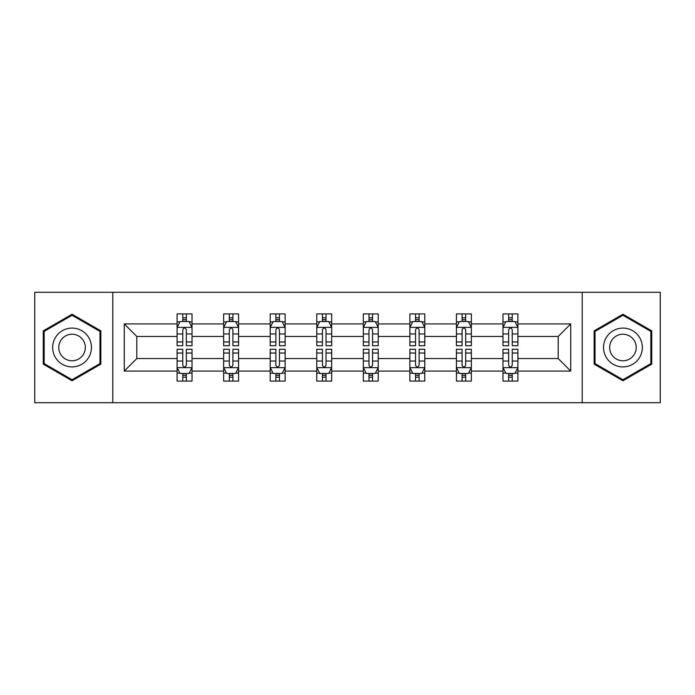 <?xml version="1.0" encoding="UTF-8"?>
<svg xmlns="http://www.w3.org/2000/svg" width="695" height="695" viewBox="0 0 695 695"><rect width="100%" height="100%" fill="white"/><g stroke="black" fill="none" stroke-linecap="round" stroke-linejoin="round"><path stroke-width="1.04" d="M582.21 292.291L34.75 292.291L34.75 402.709L660.25 402.709L660.25 292.291L582.21 292.291L582.21 402.709M517.905 371.078L517.905 358.542L558.189 358.542L570.725 371.078L517.905 371.078L517.905 381.077L512.232 381.077L512.232 373.467M112.79 402.709L112.79 292.291M502.98 371.078L471.349 371.078L471.349 358.542L502.98 358.542L502.98 381.077L517.905 381.077L517.905 373.102L515.099 373.102M471.349 371.078L471.349 381.077L465.676 381.077L465.676 373.467M456.424 371.078L424.793 371.078L424.793 358.542L456.424 358.542L456.424 381.077L471.349 381.077L471.349 373.102L468.543 373.102M424.793 371.078L424.793 381.077L419.12 381.077L419.12 373.467M409.868 371.078L378.236 371.078L378.236 358.542L409.868 358.542L409.868 381.077L424.793 381.077L424.793 373.102L421.987 373.102M378.236 371.078L378.236 381.077L372.563 381.077L372.563 373.467M363.32 371.078L331.68 371.078L331.68 358.542L363.32 358.542L363.32 381.077L378.236 381.077L378.236 373.102L375.43 373.102M331.68 371.078L331.68 381.077L326.016 381.077L326.016 373.467M316.764 371.078L285.132 371.078L285.132 358.542L316.764 358.542L316.764 381.077L331.68 381.077L331.68 373.102L328.874 373.102M285.132 371.078L285.132 381.077L279.459 381.077L279.459 373.467M270.207 371.078L238.576 371.078L238.576 358.542L270.207 358.542L270.207 381.077L285.132 381.077L285.132 373.102L282.326 373.102M238.576 371.078L238.576 381.077L232.903 381.077L232.903 373.467M223.651 371.078L192.02 371.078L192.02 358.542L223.651 358.542L223.651 381.077L238.576 381.077L238.576 373.102L235.77 373.102M192.02 371.078L192.02 381.077L186.347 381.077L186.347 373.467M177.095 371.078L124.275 371.078L124.275 323.922L177.095 323.922L177.095 336.458L136.811 336.458L136.811 358.542L177.095 358.542L177.095 381.077L192.02 381.077L192.02 373.102L189.214 373.102M179.901 321.898L177.095 321.898L177.095 313.923L177.095 323.922M182.768 321.533L182.768 313.923L177.095 313.923L192.02 313.923L192.02 323.922L223.651 323.922L223.651 313.923L238.576 313.923L238.576 323.922L270.207 323.922L270.207 313.923L285.132 313.923L285.132 323.922L316.764 323.922L316.764 313.923L331.68 313.923L331.68 323.922L363.32 323.922L363.32 313.923L378.236 313.923L378.236 323.922L409.868 323.922L409.868 313.923L424.793 313.923L424.793 323.922L456.424 323.922L456.424 313.923L471.349 313.923L471.349 323.922L502.98 323.922L502.98 313.923L517.905 313.923L517.905 323.922L570.725 323.922L570.725 371.078M502.98 323.922L502.98 336.458L471.349 336.458L471.349 323.922M456.424 323.922L456.424 336.458L424.793 336.458L424.793 323.922M409.868 323.922L409.868 336.458L378.236 336.458L378.236 323.922M363.32 323.922L363.32 336.458L331.68 336.458L331.68 323.922M316.764 323.922L316.764 336.458L285.132 336.458L285.132 323.922M270.207 323.922L270.207 336.458L238.576 336.458L238.576 323.922M223.651 323.922L223.651 336.458L192.02 336.458L192.02 323.922M124.275 323.922L136.811 336.458M558.189 358.542L558.189 336.458L517.905 336.458L517.905 323.922M508.653 321.385L512.232 321.385M462.097 321.385L465.676 321.385M415.541 321.385L419.12 321.385M368.984 321.385L372.563 321.385M322.437 321.385L326.016 321.385M275.88 321.385L279.459 321.385M229.324 321.385L232.903 321.385M182.768 321.385L186.347 321.385M182.768 373.615L186.347 373.615M229.324 373.615L232.903 373.615M275.88 373.615L279.459 373.615M322.437 373.615L326.016 373.615M368.984 373.615L372.563 373.615M415.541 373.615L419.12 373.615M462.097 373.615L465.676 373.615M508.653 373.615L512.232 373.615M136.811 358.542L124.275 371.078M570.725 323.922L558.189 336.458M100.853 330.872L72.054 314.244L43.255 330.872L43.255 364.128L72.054 380.756L100.853 364.128L100.853 330.872M594.147 330.872L594.147 364.128L622.946 380.756L651.745 364.128L651.745 330.872L622.946 314.244L594.147 330.872M186.347 317.806L182.768 317.806M177.095 341.966L177.095 345.71L182.768 345.71L182.768 341.966L177.095 341.966L177.095 336.458M192.02 336.458L192.02 345.71L186.347 345.71L186.347 329.743C185.157 327.441 183.966 327.441 182.768 329.743L182.768 341.966M189.214 321.898L192.02 321.898L192.02 313.923L186.347 313.923L186.347 321.533M192.02 327.501L189.04 321.533L180.083 321.533L177.095 327.501M182.768 377.194L186.347 377.194M192.02 353.034L192.02 349.29L186.347 349.29L186.347 353.034L192.02 353.034L192.02 358.542M177.095 358.542L177.095 349.29L182.768 349.29L182.768 365.257C183.958 367.559 185.157 367.559 186.347 365.257L186.347 353.034M179.901 373.102L177.095 373.102L177.095 381.077L182.768 381.077L182.768 373.467M177.095 367.499L180.083 373.467L189.04 373.467L192.02 367.499M232.903 317.806L229.324 317.806M226.457 321.898L223.651 321.898L223.651 313.923L229.324 313.923L229.324 321.533M223.651 341.966L223.651 345.71L229.324 345.71L229.324 341.966L223.651 341.966L223.651 336.458M238.576 336.458L238.576 345.71L232.903 345.71L232.903 329.743C231.713 327.441 230.523 327.441 229.324 329.743L229.324 341.966M235.77 321.898L238.576 321.898L238.576 313.923L232.903 313.923L232.903 321.533M238.576 327.501L235.588 321.533L226.639 321.533L223.651 327.501M279.459 317.806L275.88 317.806M273.013 321.898L270.207 321.898L270.207 313.923L275.88 313.923L275.88 321.533M270.207 341.966L270.207 345.71L275.88 345.71L275.88 341.966L270.207 341.966L270.207 336.458M285.132 336.458L285.132 345.71L279.459 345.71L279.459 329.743C278.269 327.441 277.07 327.441 275.88 329.743L275.88 341.966M282.326 321.898L285.132 321.898L285.132 313.923L279.459 313.923L279.459 321.533M285.132 327.501L282.144 321.533L273.196 321.533L270.207 327.501M229.324 377.194L232.903 377.194M238.576 353.034L238.576 349.29L232.903 349.29L232.903 353.034L238.576 353.034L238.576 358.542M223.651 358.542L223.651 349.29L229.324 349.29L229.324 365.257C230.514 367.559 231.713 367.559 232.903 365.257L232.903 353.034M226.457 373.102L223.651 373.102L223.651 381.077L229.324 381.077L229.324 373.467M223.651 367.499L226.639 373.467L235.588 373.467L238.576 367.499M275.88 377.194L279.459 377.194M285.132 353.034L285.132 349.29L279.459 349.29L279.459 353.034L285.132 353.034L285.132 358.542M270.207 358.542L270.207 349.29L275.88 349.29L275.88 365.257C277.07 367.559 278.261 367.559 279.459 365.257L279.459 353.034M273.013 373.102L270.207 373.102L270.207 381.077L275.88 381.077L275.88 373.467M270.207 367.499L273.196 373.467L282.144 373.467L285.132 367.499M55.253 337.805A19.399 19.399 0 0 0 62.35 364.302A19.399 19.399 0 0 0 88.856 357.195A19.399 19.399 0 0 0 81.749 330.698A19.399 19.399 0 0 0 55.253 337.805M60.552 340.863A13.283 13.283 0 0 0 65.417 359.002A13.283 13.283 0 0 0 83.556 354.137A13.283 13.283 0 0 0 78.691 335.998A13.283 13.283 0 0 0 60.552 340.863M99.958 331.393L99.958 363.607L72.054 379.722L44.15 363.607L44.15 331.393L72.054 315.278L99.958 331.393M606.144 337.805A19.399 19.399 0 0 0 613.251 364.302A19.399 19.399 0 0 0 639.747 357.195A19.399 19.399 0 0 0 632.65 330.698A19.399 19.399 0 0 0 606.144 337.805M611.444 340.863A13.283 13.283 0 0 0 616.309 359.002A13.283 13.283 0 0 0 634.448 354.137A13.283 13.283 0 0 0 629.583 335.998A13.283 13.283 0 0 0 611.444 340.863M650.85 331.393L650.85 363.607L622.946 379.722L595.042 363.607L595.042 331.393L622.946 315.278L650.85 331.393M326.016 317.806L322.437 317.806M319.57 321.898L316.764 321.898L316.764 313.923L322.437 313.923L322.437 321.533M316.764 341.966L316.764 345.71L322.437 345.71L322.437 341.966L316.764 341.966L316.764 336.458M331.68 336.458L331.68 345.71L326.016 345.71L326.016 329.743C324.817 327.441 323.627 327.441 322.437 329.743L322.437 341.966M328.874 321.898L331.68 321.898L331.68 313.923L326.016 313.923L326.016 321.533M331.68 327.501L328.7 321.533L319.743 321.533L316.764 327.501M322.437 377.194L326.016 377.194M331.68 353.034L331.68 349.29L326.016 349.29L326.016 353.034L331.68 353.034L331.68 358.542M316.764 358.542L316.764 349.29L322.437 349.29L322.437 365.257C323.627 367.559 324.817 367.559 326.016 365.257L326.016 353.034M319.57 373.102L316.764 373.102L316.764 381.077L322.437 381.077L322.437 373.467M316.764 367.499L319.743 373.467L328.7 373.467L331.68 367.499M372.563 317.806L368.984 317.806M366.126 321.898L363.32 321.898L363.32 313.923L368.984 313.923L368.984 321.533M363.32 341.966L363.32 345.71L368.984 345.71L368.984 341.966L363.32 341.966L363.32 336.458M378.236 336.458L378.236 345.71L372.563 345.71L372.563 329.743C371.373 327.441 370.183 327.441 368.984 329.743L368.984 341.966M375.43 321.898L378.236 321.898L378.236 313.923L372.563 313.923L372.563 321.533M378.236 327.501L375.257 321.533L366.3 321.533L363.32 327.501M368.984 377.194L372.563 377.194M378.236 353.034L378.236 349.29L372.563 349.29L372.563 353.034L378.236 353.034L378.236 358.542M363.32 358.542L363.32 349.29L368.984 349.29L368.984 365.257C370.183 367.559 371.373 367.559 372.563 365.257L372.563 353.034M366.126 373.102L363.32 373.102L363.32 381.077L368.984 381.077L368.984 373.467M363.32 367.499L366.3 373.467L375.257 373.467L378.236 367.499M419.12 317.806L415.541 317.806M412.674 321.898L409.868 321.898L409.868 313.923L415.541 313.923L415.541 321.533M409.868 341.966L409.868 345.71L415.541 345.71L415.541 341.966L409.868 341.966L409.868 336.458M424.793 336.458L424.793 345.71L419.12 345.71L419.12 329.743C417.93 327.441 416.739 327.441 415.541 329.743L415.541 341.966M421.987 321.898L424.793 321.898L424.793 313.923L419.12 313.923L419.12 321.533M424.793 327.501L421.804 321.533L412.856 321.533L409.868 327.501M415.541 377.194L419.12 377.194M424.793 353.034L424.793 349.29L419.12 349.29L419.12 353.034L424.793 353.034L424.793 358.542M409.868 358.542L409.868 349.29L415.541 349.29L415.541 365.257C416.731 367.559 417.93 367.559 419.12 365.257L419.12 353.034M412.674 373.102L409.868 373.102L409.868 381.077L415.541 381.077L415.541 373.467M409.868 367.499L412.856 373.467L421.804 373.467L424.793 367.499M465.676 317.806L462.097 317.806M459.23 321.898L456.424 321.898L456.424 313.923L462.097 313.923L462.097 321.533M456.424 341.966L456.424 345.71L462.097 345.71L462.097 341.966L456.424 341.966L456.424 336.458M471.349 336.458L471.349 345.71L465.676 345.71L465.676 329.743C464.486 327.441 463.287 327.441 462.097 329.743L462.097 341.966M468.543 321.898L471.349 321.898L471.349 313.923L465.676 313.923L465.676 321.533M471.349 327.501L468.361 321.533L459.412 321.533L456.424 327.501M462.097 377.194L465.676 377.194M471.349 353.034L471.349 349.29L465.676 349.29L465.676 353.034L471.349 353.034L471.349 358.542M456.424 358.542L456.424 349.29L462.097 349.29L462.097 365.257C463.287 367.559 464.477 367.559 465.676 365.257L465.676 353.034M459.23 373.102L456.424 373.102L456.424 381.077L462.097 381.077L462.097 373.467M456.424 367.499L459.412 373.467L468.361 373.467L471.349 367.499M512.232 317.806L508.653 317.806M505.786 321.898L502.98 321.898L502.98 313.923L508.653 313.923L508.653 321.533M502.98 341.966L502.98 345.71L508.653 345.71L508.653 341.966L502.98 341.966L502.98 336.458M517.905 336.458L517.905 345.71L512.232 345.71L512.232 329.743C511.042 327.441 509.843 327.441 508.653 329.743L508.653 341.966M515.099 321.898L517.905 321.898L517.905 313.923L512.232 313.923L512.232 321.533M517.905 327.501L514.917 321.533L505.96 321.533L502.98 327.501M508.653 377.194L512.232 377.194M517.905 353.034L517.905 349.29L512.232 349.29L512.232 353.034L517.905 353.034L517.905 358.542M502.98 358.542L502.98 349.29L508.653 349.29L508.653 365.257C509.843 367.559 511.034 367.559 512.232 365.257L512.232 353.034M505.786 373.102L502.98 373.102L502.98 381.077L508.653 381.077L508.653 373.467M502.98 367.499L505.96 373.467L514.917 373.467L517.905 367.499M191.942 327.354L177.173 327.354M192.02 341.966L186.347 341.966M182.768 333.965L177.095 333.965M192.02 333.965L186.347 333.965M186.347 319.709L182.768 319.709M177.173 367.646L191.942 367.646M177.095 353.034L182.768 353.034M186.347 361.035L192.02 361.035M177.095 361.035L182.768 361.035M182.768 375.291L186.347 375.291M238.498 327.354L223.729 327.354M238.576 341.966L232.903 341.966M229.324 333.965L223.651 333.965M238.576 333.965L232.903 333.965M232.903 319.709L229.324 319.709M285.054 327.354L270.286 327.354M285.132 341.966L279.459 341.966M275.88 333.965L270.207 333.965M285.132 333.965L279.459 333.965M279.459 319.709L275.88 319.709M223.729 367.646L238.498 367.646M223.651 353.034L229.324 353.034M232.903 361.035L238.576 361.035M223.651 361.035L229.324 361.035M229.324 375.291L232.903 375.291M270.286 367.646L285.054 367.646M270.207 353.034L275.88 353.034M279.459 361.035L285.132 361.035M270.207 361.035L275.88 361.035M275.88 375.291L279.459 375.291M331.611 327.354L316.833 327.354M331.68 341.966L326.016 341.966M322.437 333.965L316.764 333.965M331.68 333.965L326.016 333.965M326.016 319.709L322.437 319.709M316.833 367.646L331.611 367.646M316.764 353.034L322.437 353.034M326.016 361.035L331.68 361.035M316.764 361.035L322.437 361.035M322.437 375.291L326.016 375.291M378.167 327.354L363.389 327.354M378.236 341.966L372.563 341.966M368.984 333.965L363.32 333.965M378.236 333.965L372.563 333.965M372.563 319.709L368.984 319.709M363.389 367.646L378.167 367.646M363.32 353.034L368.984 353.034M372.563 361.035L378.236 361.035M363.32 361.035L368.984 361.035M368.984 375.291L372.563 375.291M424.714 327.354L409.946 327.354M424.793 341.966L419.12 341.966M415.541 333.965L409.868 333.965M424.793 333.965L419.12 333.965M419.12 319.709L415.541 319.709M409.946 367.646L424.714 367.646M409.868 353.034L415.541 353.034M419.12 361.035L424.793 361.035M409.868 361.035L415.541 361.035M415.541 375.291L419.12 375.291M471.271 327.354L456.502 327.354M471.349 341.966L465.676 341.966M462.097 333.965L456.424 333.965M471.349 333.965L465.676 333.965M465.676 319.709L462.097 319.709M456.502 367.646L471.271 367.646M456.424 353.034L462.097 353.034M465.676 361.035L471.349 361.035M456.424 361.035L462.097 361.035M462.097 375.291L465.676 375.291M517.827 327.354L503.058 327.354M517.905 341.966L512.232 341.966M508.653 333.965L502.98 333.965M517.905 333.965L512.232 333.965M512.232 319.709L508.653 319.709M503.058 367.646L517.827 367.646M502.98 353.034L508.653 353.034M512.232 361.035L517.905 361.035M502.98 361.035L508.653 361.035M508.653 375.291L512.232 375.291"/></g></svg>
